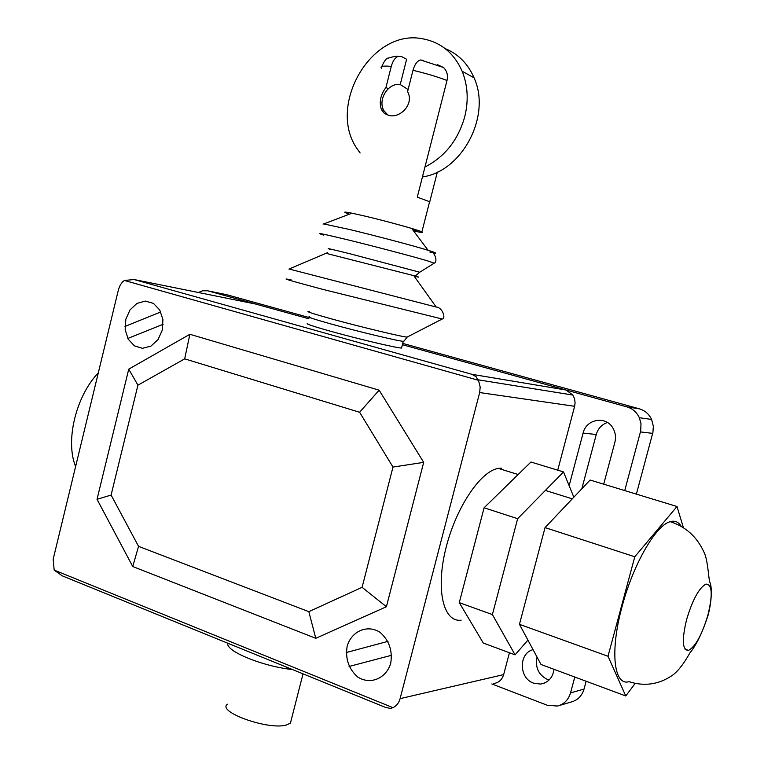 <?xml version="1.0" encoding="UTF-8"?>
<svg xmlns="http://www.w3.org/2000/svg" width="764" height="764" viewBox="0 0 764 764"><rect width="100%" height="100%" fill="white"/><g stroke="black" fill="none" stroke-linecap="round" stroke-linejoin="round"><path stroke-width="1.15" d="M437.342 172.091L429.76 201.782L417.278 197.16L447.007 80.478C448.143 75.111 446.95 70.785 443.435 67.49L437.524 64.711M423.313 60.442L420.63 59.974C417.325 60.728 414.776 64.176 412.98 70.307L407.594 91.604C414.47 103.875 400.431 118.382 389.077 115.507L384.483 113.483L381.475 109.682C378.954 102.3 380.443 94.917 385.944 87.535L391.263 66.401C392.791 60.986 395.064 57.644 398.092 56.393L401.692 56.651L406.62 59.258L400.193 84.661M413.601 230.986C420.993 232.533 423.762 232.829 421.89 231.874C418.3 229.945 385.925 220.987 363.74 215.82C349.196 212.449 342.998 211.38 345.137 212.602L349.396 214.178M388.255 88.653L385.944 87.535M360.14 152.972L358.115 150.164C325.798 107.323 370.979 27.771 422.989 38.869C441 42.335 454.055 53.127 462.144 71.253C467.835 85.406 468.695 100.581 464.741 116.758C458.085 140.089 444.829 156.84 424.956 167.001M388.169 115.297L384.034 110.847C377.139 100.008 388.532 81.844 400.527 84.718L408.11 89.541M422.435 176.923C462.058 171.547 491.586 115.927 474.072 77.842C467.94 63.718 458.295 53.967 445.145 48.59M707.913 615.068C702.011 634.712 695.565 646.497 688.555 650.412C682.347 650.431 681.698 640.136 686.616 619.528C692.576 599.788 698.993 587.984 705.879 584.116C712.229 584.145 712.917 594.459 707.913 615.068M670.219 521.678C685.594 526.625 696.778 536.643 703.759 551.732C707.426 558.474 708.094 572.303 709.555 581.738C711.609 584.202 712.631 597.763 708.152 615.01C702.546 632.363 696.462 645.007 689.902 652.924C683.026 665.129 676.608 672.979 670.63 676.474C657.728 684.687 643.842 686.425 629.001 681.669C613.836 686.33 609.758 651.205 622.087 606.511C633.175 564.319 655.932 525.116 670.209 521.678C674.87 520.322 678.518 521.869 681.163 526.31M635.209 683.388L625.754 695.956L608.01 656.257L634.788 556.765L545.047 527.599L590.104 480.04L676.999 506.494L683.408 527.666M545.047 527.599L519.453 624.331L541.017 664.489L625.754 695.956M519.453 624.331L608.01 656.257M634.788 556.765L676.999 506.494M527.924 640.117L515.089 654.853L492.398 614.581L517.648 518.689L563.526 471.942L573.84 497.211M563.526 471.942L530.951 462.019L484.089 507.783L459.279 602.643L483.306 643.049L515.089 654.853M459.279 602.643L492.398 614.581M484.089 507.783L517.648 518.689M291.313 719.707L290.425 723.174L286.147 725.084C268.021 730.25 216.709 711.847 227.395 704.217M292.517 669.56C262.644 666.475 225.027 650.928 227.92 643.278M184.678 358.851L189.873 334.279L128.734 369.155L137.931 385.171L184.678 358.851L359.615 412.264L379.135 390.184L189.873 334.279M359.615 412.264L392.982 467.071L423.686 462.363L379.135 390.184M392.982 467.071L362.098 587.315L386.403 606.731L423.686 462.363M362.098 587.315L308.828 611.658L315.78 638.312L386.403 606.731M308.828 611.658L138.551 546.356L111.095 495.062L137.931 385.171M128.734 369.155L97.028 499.303L132.745 566.525L138.551 546.356M132.745 566.525L315.78 638.312M97.028 499.303L111.095 495.062M404.051 341.04L403.258 341.317L401.539 348.059C396.564 348.031 356.454 338.528 329.59 330.974C312.075 326.027 304.817 323.516 307.825 323.458M403.258 341.317C398.321 341.145 358.23 331.547 331.337 324.07C313.803 319.161 306.526 316.735 309.506 316.764M442.127 319.046L407.202 337.067C404.442 337.44 360.799 326.992 331.414 318.874C311.913 313.46 304.569 310.996 309.372 311.502M430.046 252.282C437.944 253.839 437.638 253.285 429.129 250.611L428.117 250.296C413.668 245.836 376.117 235.875 350.304 229.677L323.764 223.928L350.409 213.796M413.248 230.518C418.28 231.397 417.889 230.871 412.073 228.952L428.107 250.296L429.32 250.869C435.289 251.709 437.887 262.023 434.219 263.179L427.439 260.83C413.448 256.637 374.121 246.266 347.219 239.705C322.064 233.612 314.205 232.084 323.659 235.131M461.15 620.187C443.521 622.479 435.595 590.352 445.632 549.364C455.439 508.404 480.413 470.987 498.329 468.389L501.747 468.16M75.617 466.537C65.112 440.99 75.875 396.258 98.317 372.822M493.706 683.503C498.701 682.815 502.015 679.845 503.657 674.602L400.097 698.64C398.913 702.899 396.545 705.907 393.002 707.665L390.299 708.419L385.505 707.416L62.132 575.798L54.177 570.097L53.165 559.229L118.554 289.25L120.34 284.819L122.689 281.821L124.389 280.464L134.072 279.538L255.491 304.005L308.99 318.827L207.607 290.769L202.555 290.788L198.373 292.488M393.002 707.665L54.177 570.097M400.097 698.64L479.677 392.553L574.624 406.295L575.101 402.953L574.585 398.808L572.885 395.064L566.057 390.022L402.399 344.698L626.986 406.906C632.611 408.587 636.727 412.197 639.344 417.717L641.006 423.667L640.69 430.915L624.732 490.574M566.057 390.022L471.913 374.312L476.173 376.767L478.875 381.771L480.174 387.042L479.677 392.553M478.063 380.185L124.389 280.464M471.913 374.312L134.072 279.538M574.624 406.295L557.73 470.175M509.435 652.762L503.657 674.602M554.034 669.321C552.725 677.773 548.218 682.682 540.511 684.066L533.597 683.159C518.861 678.384 518.479 653.239 533.052 649.658M537.073 657.155L536.901 657.756C535.192 667.889 538.782 675.166 547.664 679.578L549.049 680.027M569.142 485.694L583.094 433.092C586.208 418.815 606.291 415.482 613.062 428.337C615.497 432.691 616.099 437.352 614.877 442.289L603.694 484.175M607.437 422.492C601.774 424.488 598.05 428.48 596.264 434.487L581.834 488.769M636.374 494.127L652.924 432.376L653.344 426.293L651.596 419.446C649.028 414.031 644.969 410.497 639.439 408.845L402.733 343.399M309.305 317.566L226.421 294.646L208.314 290.941M574.786 677.028L570.536 692.891C568.416 699.881 564.08 704.265 557.529 706.041L547.339 705.287L491.835 683.952M559.41 705.487L571.243 701.982C577.699 700.235 581.958 695.928 584.04 689.071L586.141 681.249M127.817 338.452L163.114 324.289M391.655 655.264L349.072 666.466M390.729 663.247C392.696 650.508 389.086 640.175 379.909 632.229C367.283 624.255 351.545 631.102 347.142 646.22C345.185 658.721 348.699 668.977 357.686 676.98C370.129 685.165 386.192 678.623 390.729 663.247M388.007 641.349L346.245 652.542M162.293 330.143L162.913 319.553L159.752 310.012L153.468 303.413L145.322 301.073L136.947 303.403L129.995 309.917L125.802 319.304L125.172 329.752L128.237 339.216L134.416 345.853L142.505 348.327L150.928 346.121L158.005 339.636L162.293 330.143M124.962 326.467L160.765 311.941M412.98 70.307C425.93 73.363 437.266 76.753 447.007 80.478M381.437 68.378C379.889 66.287 383.165 65.628 391.263 66.401M414.107 276.129C420.572 277.657 420.458 277.504 413.763 275.642L436.187 307.042C442.681 307.348 446.147 318.922 442.194 319.008L322.513 289.298C288.973 280.35 278.554 277.236 291.265 279.949M436.187 307.042L289.117 269.023M331.204 249.656C323.793 247.46 330.124 248.844 350.198 253.829L419.742 272.232L416.065 275.298L413.744 275.642L326.495 253.438M323.764 223.928L323.01 224.062M596.264 434.487L583.094 433.092M639.439 408.845L626.986 406.906M652.685 433.369L640.442 431.927M584.04 689.071L570.536 692.891M421.89 231.874L429.607 201.686M384.034 110.847L381.475 109.682M420.63 59.974L443.435 67.49M398.092 56.393C396.86 55.925 393.575 56.498 388.236 58.14C386.613 57.835 384.435 60.671 381.694 66.63M474.072 77.842L462.144 71.253M688.555 650.412L685.06 649.199M545.372 490.44L572.284 498.844M303.022 673.838L290.425 723.174M327.479 252.683L288.964 269.09M419.742 272.232L434.219 263.179M403.822 341.336L407.202 337.067M518.145 474.53L498.329 468.389M477.939 379.775L572.885 395.064M544.503 683.035L540.511 684.066M651.596 419.446L639.344 417.717"/></g></svg>
